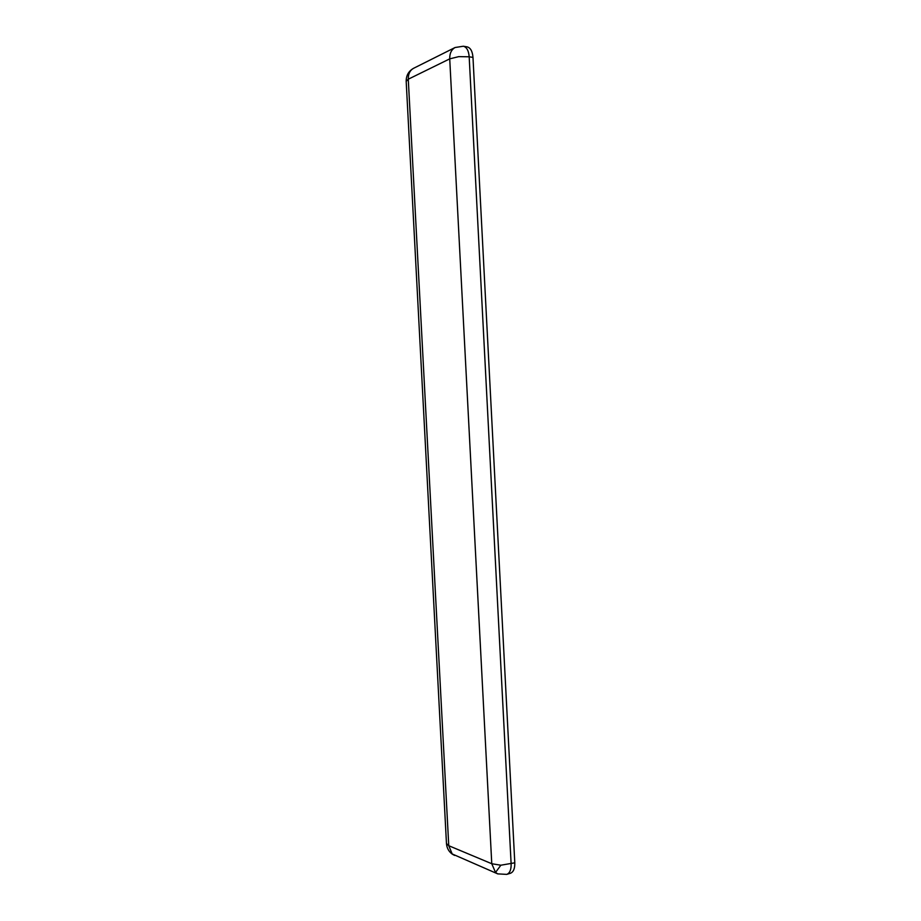 <?xml version="1.0" encoding="UTF-8"?>
<svg xmlns="http://www.w3.org/2000/svg" width="921" height="921" viewBox="0 0 921 921"><rect width="100%" height="100%" fill="white"/><g stroke="black" fill="none" stroke-linecap="round" stroke-linejoin="round"><path stroke-width="1.38" d="M495.521 872.463L500.863 865.21L491.768 863.737L448.757 845.708L452.28 854.147C448.769 851.58 446.823 848.034 446.466 843.521L448.757 845.708L408.279 79.206L449.724 58.863L491.768 863.737L495.521 872.463L497.743 873.879L506.734 874.386L510.395 873.281C513.458 872.072 514.931 868.584 514.793 862.804L472.98 57.401C472.473 51.288 470.527 47.777 467.143 46.867L463.355 46.234C466.728 47.144 468.674 50.667 469.18 56.791L472.98 57.401M463.355 46.234L455.078 47.512C451.394 49.653 449.609 53.441 449.724 58.863L458.727 56.642L469.18 56.791L511.132 863.898C511.27 869.689 509.797 873.189 506.734 874.386M455.078 47.512L413.506 68.338C408.579 71.159 406.138 75.51 406.184 81.382L408.279 79.206C408.164 74.037 409.914 70.41 413.506 68.338L413.679 68.246M452.418 854.055L497.743 873.879M500.863 865.21L514.793 862.804M406.184 81.382L446.466 843.521M452.28 854.147L454.583 855.425"/></g></svg>

